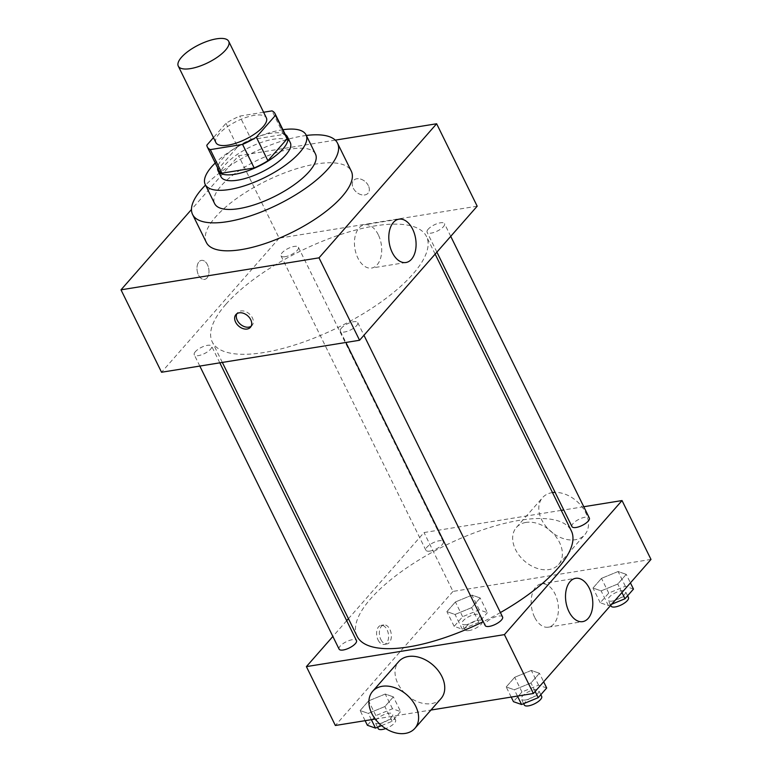 <?xml version="1.0" encoding="UTF-8"?>
<svg xmlns="http://www.w3.org/2000/svg" width="772" height="772" viewBox="0 0 772 772"><rect width="100%" height="100%" fill="white"/><g stroke="black" fill="none" stroke-linecap="round" stroke-linejoin="round"><path stroke-width="0.58" stroke-dasharray="3.86 2.9" d="M215.948 142.666A28.091 10.017 153.8 0 1 236.734 121.272A28.091 10.017 153.8 0 1 266.359 117.855M263.599 112.249L239.716 116.109A37.722 13.452 153.8 0 0 225.984 123.327L213.458 137.609M225.984 123.327L237.573 146.883L218.408 168.73L206.819 145.184M218.891 170.467A37.722 13.452 153.8 0 1 218.408 168.73M237.573 146.883A37.722 13.452 153.8 0 1 251.305 139.655L239.716 116.109M286.595 137.155A37.722 13.452 153.8 0 0 283.585 134.444L251.305 139.655M285.293 134.502A38.629 13.771 -26.2 0 0 255.31 137.667A38.629 13.771 -26.2 0 0 222.49 158.694A38.629 13.771 -26.2 0 0 217.588 167.814M220.985 176.749A38.629 13.771 153.8 0 1 225.385 164.581A38.629 13.771 153.8 0 1 261.978 142.183A38.629 13.771 153.8 0 1 290.291 142.646M283.585 134.444L271.995 110.888M282.938 129.725A56.182 20.024 -26.2 0 0 215.234 163.037M315.468 154.024A56.182 20.024 -26.2 0 0 274.272 153.358A56.182 20.024 -26.2 0 0 221.053 185.936A56.182 20.024 -26.2 0 0 214.645 203.634M306.33 135.467A80.761 28.786 -26.2 0 0 205.516 185.077M206.346 242.447A80.761 28.786 153.8 0 1 215.562 217.009A80.761 28.786 153.8 0 1 292.067 170.187A80.761 28.786 153.8 0 1 351.279 171.133M335.27 140.137L238.616 155.751L191.485 209.482M206.964 277.978A9.66 5.877 80.8 0 0 208.276 266.774A9.66 5.877 80.8 0 0 201.444 260.357A9.66 5.877 80.8 0 0 197.178 270.827A9.66 5.877 80.8 0 0 204.522 279.416A9.66 5.877 80.8 0 0 206.964 277.978M477.183 206.192L279.175 238.172L238.616 155.751M279.175 238.172L161.551 372.249M341.436 328.1A9.689 3.455 -26.2 0 0 340.327 331.149A9.689 3.455 -26.2 0 0 350.546 329.972A9.689 3.455 -26.2 0 0 357.725 322.599A9.689 3.455 -26.2 0 0 350.613 322.484A9.689 3.455 -26.2 0 0 341.436 328.1M195.345 351.704A9.689 3.455 -26.2 0 0 194.245 354.753A9.689 3.455 -26.2 0 0 204.464 353.576A9.689 3.455 -26.2 0 0 211.634 346.194A9.689 3.455 -26.2 0 0 204.532 346.078A9.689 3.455 -26.2 0 0 195.345 351.704M285.206 256.7A9.689 3.455 153.8 0 1 281.018 255.841A9.689 3.455 153.8 0 1 288.188 248.459A9.689 3.455 153.8 0 1 298.407 247.281A9.689 3.455 153.8 0 1 294.73 252.589A9.689 3.455 153.8 0 1 285.206 256.7M428.209 229.188A9.689 3.455 -26.2 0 0 427.109 232.237A9.689 3.455 -26.2 0 0 437.328 231.06A9.689 3.455 -26.2 0 0 444.498 223.677A9.689 3.455 -26.2 0 0 437.396 223.562A9.689 3.455 -26.2 0 0 428.209 229.188M225.868 304.322A119.39 42.556 -26.2 0 0 212.252 341.928A119.39 42.556 -26.2 0 0 338.165 327.405A119.39 42.556 -26.2 0 0 426.491 236.502A119.39 42.556 -26.2 0 0 338.966 235.093A119.39 42.556 -26.2 0 0 225.868 304.322M368.36 185.637A9.66 6.842 -138.7 0 0 361.103 179.229A9.66 6.842 -138.7 0 0 353.537 180.484A9.66 6.842 -138.7 0 0 356.288 192.006A9.66 6.842 -138.7 0 0 368.061 193.222A9.66 6.842 -138.7 0 0 368.36 185.637A9.66 6.842 41.3 0 1 368.051 193.232A9.66 6.842 41.3 0 1 356.288 192.006A9.66 6.842 41.3 0 1 353.537 180.494A9.66 6.842 41.3 0 1 361.103 179.229A9.66 6.842 41.3 0 1 368.36 185.637M378.29 234.756A21.944 13.356 80.8 0 0 364.577 224.729A21.944 13.356 80.8 0 0 354.888 248.526A21.944 13.356 80.8 0 0 371.573 268.058A21.944 13.356 80.8 0 0 378.29 234.756M206.973 277.978A9.66 5.877 -99.2 0 1 204.532 279.416A9.66 5.877 -99.2 0 1 197.188 270.827A9.66 5.877 -99.2 0 1 201.444 260.357A9.66 5.877 -99.2 0 1 208.276 266.774A9.66 5.877 -99.2 0 1 206.973 277.978M251.141 326.247A9.66 6.842 -138.7 0 0 252.087 325.417A9.66 6.842 -138.7 0 0 249.337 313.905A9.66 6.842 -138.7 0 0 237.564 312.679A9.66 6.842 -138.7 0 0 236.869 313.731M357.098 636.292A119.39 42.556 153.8 0 1 370.714 598.686A119.39 42.556 153.8 0 1 483.812 529.467A119.39 42.556 153.8 0 1 571.338 530.875M500.401 612.563A119.39 42.556 153.8 0 1 483.272 621.643M502.572 616.963A9.689 3.455 -26.2 0 0 498.384 616.104A9.689 3.455 -26.2 0 0 486.283 622.464A9.689 3.455 -26.2 0 0 485.173 625.523M430.052 551.063A9.689 3.455 153.8 0 1 425.864 550.204A9.689 3.455 153.8 0 1 433.034 542.822A9.689 3.455 153.8 0 1 443.263 541.645A9.689 3.455 153.8 0 1 439.577 546.962A9.689 3.455 153.8 0 1 430.052 551.063M339.091 649.117A9.689 3.455 153.8 0 1 340.191 646.067A9.689 3.455 153.8 0 1 349.378 640.451A9.689 3.455 153.8 0 1 356.481 640.567M571.956 526.61A9.689 3.455 153.8 0 1 573.056 523.551A9.689 3.455 153.8 0 1 582.242 517.935A9.689 3.455 153.8 0 1 589.345 518.051M561.254 510.369L424.021 532.545L348.433 618.7M346.696 620.678L332.857 636.456M583.777 506.731L563.763 509.964M650.999 559.43L452.99 591.42L424.021 532.545M452.99 591.42L335.366 725.487M378.097 640.027A9.66 5.877 80.8 0 0 384.138 644.437A9.66 5.877 80.8 0 0 388.393 633.966A9.66 5.877 80.8 0 0 381.05 625.368A9.66 5.877 80.8 0 0 378.097 640.027M626.237 574.358L618.111 571.521L601.484 578.363L593.002 588.032L601.127 590.879L617.754 584.037L626.237 574.358L618.111 571.521L601.484 578.363L593.002 588.032L601.127 590.879L617.754 584.037L626.237 574.358L630.425 582.879M393.373 696.875L385.238 694.038L368.62 700.879L360.138 710.549L368.263 713.396L384.881 706.554L393.373 696.875L385.238 694.038L368.62 700.879L360.138 710.549L368.263 713.396L384.881 706.554L393.373 696.875L400.62 711.601L392.485 708.754L375.868 715.596L367.375 725.275M375.25 719.05L430.95 710.047M480.155 597.962L472.02 595.125L455.403 601.957L446.911 611.636L455.046 614.473L471.663 607.641L480.155 597.962L472.02 595.125L455.403 601.957L446.911 611.636L455.046 614.473L471.663 607.641L480.155 597.962L487.393 612.678L479.267 609.841L462.64 616.683L454.158 626.353L462.283 629.19L478.91 622.357L487.393 612.678M539.464 673.281L531.329 670.443L514.712 677.276L506.22 686.955L514.355 689.792L530.972 682.95L539.464 673.281L531.329 670.443L514.712 677.276L506.22 686.955L514.355 689.792L530.972 682.95L539.464 673.281L543.652 681.792M525.925 522.432A28.091 19.908 -138.7 0 0 516.391 527.459A28.091 19.908 -138.7 0 0 524.381 560.954A28.091 19.908 -138.7 0 0 558.629 564.515A28.091 19.908 -138.7 0 0 555.715 536.386A28.091 19.908 -138.7 0 0 525.925 522.432M441.005 698.583A28.091 19.908 41.3 0 1 431.48 703.61A28.091 19.908 41.3 0 1 401.691 689.657A28.091 19.908 41.3 0 1 398.777 661.527M552.491 492.575A28.091 19.908 -138.7 0 0 552.067 492.642A28.091 19.908 -138.7 0 0 542.533 497.67A28.091 19.908 -138.7 0 0 550.523 531.155A28.091 19.908 -138.7 0 0 584.771 534.716A28.091 19.908 -138.7 0 0 582.947 508.082A28.091 19.908 -138.7 0 0 555.116 492.382M534.581 617.156A21.944 13.356 -99.2 0 1 541.288 583.854A21.944 13.356 -99.2 0 1 557.982 603.395A21.944 13.356 -99.2 0 1 548.294 627.192A21.944 13.356 -99.2 0 1 534.581 617.156M380.876 639.573A9.66 5.877 80.8 0 0 386.907 643.983A9.66 5.877 80.8 0 0 391.172 633.513A9.66 5.877 80.8 0 0 383.829 624.924A9.66 5.877 80.8 0 0 380.876 639.573M546.701 687.997L538.576 685.16L521.949 691.992L513.467 701.671M525.578 699.972A9.689 3.455 153.8 0 1 521.389 699.114A9.689 3.455 153.8 0 1 528.559 691.731A9.689 3.455 153.8 0 1 538.779 690.554A9.689 3.455 153.8 0 1 535.102 695.861A9.689 3.455 153.8 0 1 525.578 699.972M538.576 685.16L531.329 670.443M521.949 691.992L514.712 677.276M511.209 697.077L506.22 686.955M517.443 696.074L514.355 689.792M535.16 691.471L530.972 682.95M524.284 705A9.689 3.455 153.8 0 1 531.454 697.618A9.689 3.455 153.8 0 1 541.674 696.441M633.484 589.084L625.349 586.247L608.732 593.079L600.24 602.758L608.375 605.595L611.704 604.225M612.35 601.06A9.689 3.455 153.8 0 1 608.162 600.201A9.689 3.455 153.8 0 1 615.332 592.819A9.689 3.455 153.8 0 1 625.561 591.641A9.689 3.455 153.8 0 1 621.875 596.949A9.689 3.455 153.8 0 1 612.35 601.06M625.349 586.247L618.111 571.521M608.732 593.079L601.484 578.363M600.24 602.758L593.002 588.032M608.375 605.595L601.127 590.879M621.942 592.558L617.754 584.037M611.067 606.088A9.689 3.455 153.8 0 1 618.237 598.705A9.689 3.455 153.8 0 1 628.456 597.528M381.561 725.622L392.128 721.27L400.62 711.601M379.486 723.576A9.689 3.455 153.8 0 1 375.298 722.708A9.689 3.455 153.8 0 1 382.468 715.335A9.689 3.455 153.8 0 1 392.687 714.158A9.689 3.455 153.8 0 1 389.011 719.465A9.689 3.455 153.8 0 1 379.486 723.576M392.485 708.754L385.238 694.038M375.868 715.596L368.62 700.879M365.117 720.681L360.138 710.549M371.361 719.678L368.263 713.396M392.128 721.27L384.881 706.554M378.193 728.604A9.689 3.455 153.8 0 1 385.363 721.222A9.689 3.455 153.8 0 1 395.592 720.044A9.689 3.455 153.8 0 1 385.682 728.585M466.269 624.654A9.689 3.455 153.8 0 1 462.081 623.795A9.689 3.455 153.8 0 1 469.251 616.423A9.689 3.455 153.8 0 1 479.47 615.236A9.689 3.455 153.8 0 1 475.793 620.553A9.689 3.455 153.8 0 1 466.269 624.654M479.267 609.841L472.02 595.125M462.64 616.683L455.403 601.957M454.158 626.353L446.911 611.636M462.283 629.19L455.046 614.473M478.91 622.357L471.663 607.641M469.164 630.541A9.689 3.455 153.8 0 1 464.976 629.682A9.689 3.455 153.8 0 1 472.146 622.309A9.689 3.455 153.8 0 1 482.365 621.122A9.689 3.455 153.8 0 1 478.688 626.439A9.689 3.455 153.8 0 1 469.164 630.541M398.941 219.18L364.577 224.729M405.947 262.509L371.573 268.058M250.437 327.299L252.087 325.417M235.923 314.561L237.564 312.679M435.147 254.104L426.491 236.502M222.336 362.425L212.252 341.928M340.327 331.149L345.895 342.469M357.725 322.599L363.95 335.26M443.263 541.645L298.407 247.281M425.864 550.204L281.018 255.841M219.817 362.83L211.634 346.194M199.813 366.063L194.245 354.753M450.732 236.348L444.498 223.677M436.894 252.116L427.109 232.237M558.629 564.515L584.771 534.716M516.391 527.459L542.533 497.67M548.294 627.192L582.657 621.634M541.288 583.854L575.651 578.305M383.829 624.924L381.05 625.368M386.907 643.983L384.138 644.437M540.825 694.703L538.779 690.554M523.628 703.668L521.389 699.114M627.597 595.791L625.561 591.641M610.71 605.364L608.162 600.201M395.592 720.044L392.687 714.158M377.547 727.272L375.298 722.708M482.365 621.122L479.47 615.236M464.976 629.682L462.081 623.795"/><path stroke-width="1.16" d="M190.423 68.621A28.091 10.017 153.8 0 1 178.284 66.122A28.091 10.017 153.8 0 1 199.07 44.737A28.091 10.017 153.8 0 1 228.695 41.321A28.091 10.017 153.8 0 1 218.032 56.713A28.091 10.017 153.8 0 1 190.423 68.621M228.695 41.321L266.359 117.855A28.091 10.017 153.8 0 1 255.696 133.247A28.091 10.017 153.8 0 1 228.087 145.155A28.091 10.017 153.8 0 1 215.948 142.666L178.284 66.122M275.006 113.6L286.595 137.155A37.722 13.452 153.8 0 1 287.078 138.883L267.903 160.74L256.323 137.184L275.488 115.337A37.722 13.452 153.8 0 0 275.006 113.6A37.722 13.452 153.8 0 0 271.995 110.888L263.599 112.249M213.458 137.609L206.819 145.184A37.722 13.452 153.8 0 0 207.301 146.912A37.722 13.452 153.8 0 0 210.312 149.623L242.591 144.412A37.722 13.452 153.8 0 0 256.323 137.184M210.312 149.623L221.902 173.169L254.181 167.958L242.591 144.412M221.902 173.169A37.722 13.452 153.8 0 1 218.891 170.467L207.301 146.912M267.903 160.74A37.722 13.452 153.8 0 1 254.181 167.958M217.588 167.814A38.629 13.771 -26.2 0 0 218.08 170.863A38.629 13.771 -26.2 0 0 258.823 166.163A38.629 13.771 -26.2 0 0 287.396 136.75A38.629 13.771 -26.2 0 0 285.293 134.502M287.396 136.75L290.291 142.646A38.629 13.771 153.8 0 1 275.623 163.799A38.629 13.771 153.8 0 1 237.67 180.175A38.629 13.771 153.8 0 1 220.985 176.749L218.08 170.863M287.078 138.883L275.488 115.337M215.234 163.037A56.182 20.024 -26.2 0 0 211.634 166.8A56.182 20.024 -26.2 0 0 205.227 184.498A56.182 20.024 -26.2 0 0 264.478 177.666A56.182 20.024 -26.2 0 0 306.05 134.888A56.182 20.024 -26.2 0 0 282.938 129.725M205.227 184.498L214.645 203.634A56.182 20.024 -26.2 0 0 273.896 196.802A56.182 20.024 -26.2 0 0 315.468 154.024L306.05 134.888M205.516 185.077A80.761 28.786 -26.2 0 0 201.801 189.043A80.761 28.786 -26.2 0 0 192.585 214.491A80.761 28.786 -26.2 0 0 277.766 204.657A80.761 28.786 -26.2 0 0 337.518 143.167A80.761 28.786 -26.2 0 0 306.33 135.467M337.518 143.167L351.279 171.133A80.761 28.786 153.8 0 1 320.612 215.388A80.761 28.786 153.8 0 1 241.24 249.626A80.761 28.786 153.8 0 1 206.346 242.447L192.585 214.491M191.485 209.482L121.001 289.828L319.01 257.838L436.634 123.761L335.27 140.137M436.634 123.761L477.183 206.192L359.569 340.259L161.551 372.249L121.001 289.828M235.614 322.146A9.66 6.842 41.3 0 1 235.923 314.561A9.66 6.842 41.3 0 1 247.696 315.787A9.66 6.842 41.3 0 1 250.437 327.299A9.66 6.842 41.3 0 1 242.871 328.563A9.66 6.842 41.3 0 1 235.614 322.146M359.569 340.259L319.01 257.838M412.653 229.207A21.944 13.356 -99.2 0 1 405.947 262.509A21.944 13.356 -99.2 0 1 389.252 242.977A21.944 13.356 -99.2 0 1 398.941 219.18A21.944 13.356 -99.2 0 1 412.653 229.207M236.869 313.731A9.66 6.842 -138.7 0 0 237.265 320.274A9.66 6.842 -138.7 0 0 251.141 326.247M435.147 254.104L571.338 530.875A119.39 42.556 153.8 0 1 500.401 612.563M483.272 621.643A119.39 42.556 153.8 0 1 408.678 646.897A119.39 42.556 153.8 0 1 357.098 636.292L222.336 362.425M345.895 342.469L485.173 625.523A9.689 3.455 -26.2 0 0 495.392 624.345A9.689 3.455 -26.2 0 0 502.572 616.963L363.95 335.26M219.817 362.83L356.481 640.567A9.689 3.455 153.8 0 1 352.804 645.874A9.689 3.455 153.8 0 1 343.279 649.985A9.689 3.455 153.8 0 1 339.091 649.117L199.813 366.063M450.732 236.348L589.345 518.051A9.689 3.455 153.8 0 1 585.668 523.358A9.689 3.455 153.8 0 1 576.144 527.469A9.689 3.455 153.8 0 1 571.956 526.61L436.894 252.116M348.433 618.7L346.696 620.678M332.857 636.456L306.397 666.612L504.415 634.623L622.029 500.555L583.777 506.731M563.763 509.964L561.254 510.369M375.25 719.05L335.366 725.487L306.397 666.612M430.95 710.047L533.384 693.497L650.999 559.43L622.029 500.555M533.384 693.497L504.415 634.623M568.945 611.607A21.944 13.356 -99.2 0 1 575.651 578.305A21.944 13.356 -99.2 0 1 592.346 597.837A21.944 13.356 -99.2 0 1 582.657 621.634A21.944 13.356 -99.2 0 1 568.945 611.607M372.635 691.326L398.777 661.527A28.091 19.908 41.3 0 1 433.024 665.088A28.091 19.908 41.3 0 1 441.005 698.583L414.873 728.372A28.091 19.908 41.3 0 1 405.339 733.4A28.091 19.908 41.3 0 1 375.549 719.446A28.091 19.908 41.3 0 1 372.635 691.326A28.091 19.908 41.3 0 1 406.883 694.887A28.091 19.908 41.3 0 1 414.873 728.372M555.116 492.382A28.091 19.908 -138.7 0 0 552.491 492.575M511.209 697.077L513.467 701.671L521.592 704.508L538.219 697.676L546.701 687.997L543.652 681.792M521.592 704.508L517.443 696.074M538.219 697.676L535.16 691.471M540.825 694.703L541.674 696.441A9.689 3.455 153.8 0 1 537.997 701.748A9.689 3.455 153.8 0 1 528.473 705.859A9.689 3.455 153.8 0 1 524.284 705L523.628 703.668M611.704 604.225L624.992 598.754L633.484 589.084L630.425 582.879M624.992 598.754L621.942 592.558M627.597 595.791L628.456 597.528A9.689 3.455 153.8 0 1 624.77 602.836A9.689 3.455 153.8 0 1 615.245 606.946A9.689 3.455 153.8 0 1 611.067 606.088L610.71 605.364M365.117 720.681L367.375 725.275L375.51 728.112L381.561 725.622M375.51 728.112L371.361 719.678M385.682 728.585A9.689 3.455 153.8 0 1 382.381 729.463A9.689 3.455 153.8 0 1 378.193 728.604L377.547 727.272"/></g></svg>

